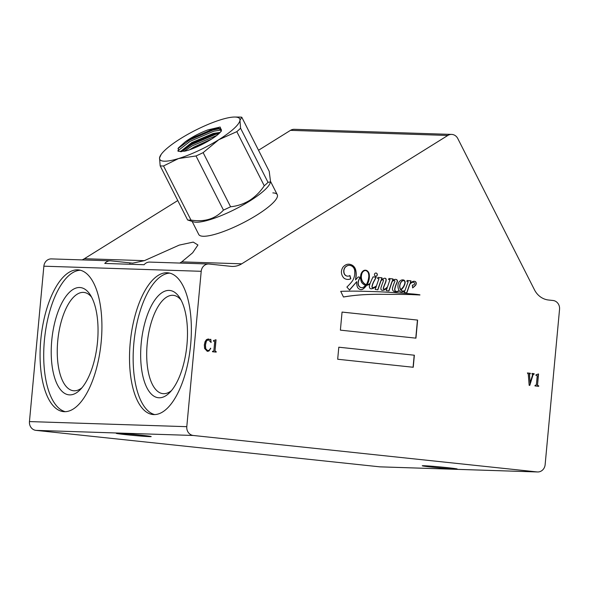 <?xml version="1.0" encoding="UTF-8"?>
<svg xmlns="http://www.w3.org/2000/svg" width="589" height="589" viewBox="0 0 589 589"><rect width="100%" height="100%" fill="white"/><g stroke="black" fill="none" stroke-linecap="round" stroke-linejoin="round"><path stroke-width="0.88" d="M192.139 221.427L198.758 234.481A44.006 9.674 -26.9 0 0 203.198 236.263A44.006 9.674 -26.9 0 0 249.736 219.285A44.006 9.674 -26.9 0 0 277.264 194.679A44.006 9.674 -26.9 0 0 272.825 192.897M374.442 274.467A1.583 1.436 91.9 0 0 375.819 276.204A1.583 1.436 91.9 0 0 377.306 274.768A1.583 1.436 91.9 0 0 375.922 273.031A1.583 1.436 91.9 0 0 374.442 274.467M375.738 276.197A1.583 1.436 91.9 0 0 375.841 273.031M404.761 283.464A3.298 2.989 91.9 0 0 404.709 281.454A1.539 1.392 91.9 0 0 403.907 280.629A2.518 2.282 91.9 0 0 402.169 281.137A4.874 4.41 91.9 0 0 400.756 282.742A7.694 6.972 91.9 0 0 399.813 286.725A7.561 6.847 91.9 0 0 400.689 289.619A3.748 3.394 91.9 0 0 401.33 289.125A94.763 85.81 -88.1 0 1 402.942 287.307A7.996 7.237 91.9 0 0 403.804 285.989A11.434 10.352 91.9 0 0 404.761 283.464M367.072 283.294A20.527 18.583 91.9 0 0 368.81 276.484A20.527 18.583 91.9 0 0 368.839 276.197A10.396 9.417 91.9 0 0 368.243 272.707A4.992 4.521 91.9 0 0 366.454 270.822A2.835 2.57 91.9 0 0 364.709 270.609A4.719 4.27 91.9 0 0 361.72 274.29A8.474 7.672 91.9 0 0 362.839 281.925A8.828 7.996 91.9 0 0 366.225 284.671A9.299 8.423 91.9 0 0 367.072 283.294M355.542 279.915L355.903 276.786A18.038 16.337 91.9 0 0 355.955 276.315A18.038 16.337 91.9 0 0 355.469 269.777L355.646 269.784A7.76 7.024 91.9 0 0 350.919 264.623A7.797 7.061 91.9 0 0 348.806 264.189A7.797 7.061 91.9 0 0 346.487 264.542A10.388 9.409 91.9 0 0 343.107 267.008A8.423 7.628 91.9 0 0 341.429 271.757A8.349 7.561 91.9 0 0 344.086 278.229A8.077 7.311 91.9 0 0 347.724 279.436A8.077 7.311 91.9 0 0 350.83 278.788L349.903 275.519A4.307 3.902 -88.1 0 1 347.738 276.16A4.307 3.902 -88.1 0 1 344.3 273.598A6.177 5.595 -88.1 0 1 344.97 267.642A7.031 6.369 -88.1 0 1 348.57 265.381A6.494 5.883 -88.1 0 1 349.27 265.359A6.494 5.883 -88.1 0 1 352.178 266.316A6.059 5.485 -88.1 0 1 354.718 272A13.363 12.104 -88.1 0 1 354.688 274.371A13.363 12.104 -88.1 0 1 351.986 281.527A60.785 55.042 -88.1 0 1 346.884 287.057L349.564 290.046L356.735 281.667A11.802 10.683 91.9 0 0 357.28 286.733A4.771 4.322 91.9 0 0 359.791 289.332A4.116 3.733 91.9 0 0 361.005 289.597A4.116 3.733 91.9 0 0 363.317 288.816A16.845 15.255 91.9 0 0 366.579 285.334A6.612 5.986 91.9 0 0 368.611 284.671A11.581 10.484 91.9 0 0 369.988 283.905A59.923 54.262 91.9 0 0 369.656 284.818A4.903 4.44 91.9 0 0 369.531 287.682A2.253 2.039 91.9 0 0 371.659 288.794A10.359 9.38 91.9 0 0 376.305 286.306L375.208 289.442L377.851 289.847L381.024 280.695A4.351 3.939 -88.1 0 1 382.776 279.782A0.567 0.508 -88.1 0 1 383.468 280.423A16.536 14.975 -88.1 0 1 382.504 283.221A72.432 65.593 91.9 0 0 381.326 286.637A4.749 4.3 91.9 0 0 380.899 289.022A1.421 1.288 91.9 0 0 382.018 290.23A4.874 4.417 91.9 0 0 382.555 290.281A4.874 4.417 91.9 0 0 385.037 289.538A19.783 17.913 91.9 0 0 387.238 287.741L386.266 290.627L388.961 290.959L392.127 281.645A5.168 4.683 -88.1 0 1 393.975 280.504A0.707 0.641 -88.1 0 1 394.807 280.784A1.23 1.112 -88.1 0 1 394.829 281.557A22.824 20.674 91.9 0 0 393.261 285.621A10.543 9.549 91.9 0 0 392.51 288.279A2.754 2.496 91.9 0 0 394.63 291.629A8.01 7.252 91.9 0 0 395.874 291.783A8.01 7.252 91.9 0 0 397.693 291.592A5.713 5.176 91.9 0 0 399.29 290.833A3.843 3.482 91.9 0 0 401.521 292.041A10.138 9.181 91.9 0 0 404.724 291.135L404.326 292.512L406.822 292.924L409.819 284.288A7.156 6.479 -88.1 0 1 412.536 282.308A2.091 1.892 -88.1 0 1 413.986 282.499A4.337 3.932 -88.1 0 1 414.45 282.97A1.325 1.2 -88.1 0 1 414.119 284.627A4.381 3.968 -88.1 0 1 412.337 285.12L412.661 287.933A7.9 7.156 -88.1 0 1 413.64 287.108A48.732 44.131 91.9 0 0 415.517 285.385A3.181 2.879 91.9 0 0 416.232 283.014A2.069 1.87 91.9 0 0 414.281 281.314A3.379 3.063 91.9 0 0 412.536 281.645A18.001 16.301 91.9 0 0 410.172 283.257L411.004 280.85L407.102 280.467L406.815 281.395L408.155 281.719L404.945 290.539A3.88 3.512 -88.1 0 1 403.104 291.04A3.88 3.512 -88.1 0 1 400.925 290.105A18.185 16.47 91.9 0 0 403.701 286.799A34.861 31.57 91.9 0 0 404.297 285.562A8.136 7.37 91.9 0 0 405.158 282.492A2.496 2.26 91.9 0 0 403.848 280.062A4.727 4.285 91.9 0 0 402.817 279.885A4.727 4.285 91.9 0 0 401.227 280.165A5.75 5.213 91.9 0 0 398.922 282.205A6.788 6.148 91.9 0 0 397.98 285.503A8.71 7.893 91.9 0 0 399.077 290.546A5.5 4.977 -88.1 0 1 396.971 291.422A2.194 1.988 -88.1 0 1 394.991 290.465A3.733 3.379 -88.1 0 1 395.028 288.257A25.069 22.706 -88.1 0 1 396.544 283.677A14.622 13.238 91.9 0 0 397.442 281.343A1.708 1.546 91.9 0 0 397.45 281.321A1.708 1.546 91.9 0 0 396.5 279.576A3.622 3.276 91.9 0 0 394.321 279.561A4.167 3.77 91.9 0 0 392.384 280.887L393.04 278.958L388.99 278.487L388.585 279.539L389.962 279.665L387.577 286.747A13.326 12.067 -88.1 0 1 386.259 288.021A4.16 3.762 -88.1 0 1 383.866 289.177A0.611 0.552 -88.1 0 1 383.454 288.536A3.865 3.505 -88.1 0 1 383.645 287.439A6.442 5.831 -88.1 0 1 383.947 286.615A120.539 109.156 -88.1 0 1 385.199 283.412A12.87 11.655 91.9 0 0 386.053 280.887A3.74 3.387 91.9 0 0 386.126 279.23A1.149 1.045 91.9 0 0 385.699 278.494A2.378 2.157 91.9 0 0 384.124 278.339A11.213 10.153 91.9 0 0 381.23 280.106L382.033 277.824L377.917 277.39L377.601 278.501L378.955 278.7L376.452 285.886A16.374 14.828 -88.1 0 1 375.362 286.652A10.293 9.321 -88.1 0 1 372.793 287.668A0.537 0.486 -88.1 0 1 372.255 287.373A1.988 1.796 -88.1 0 1 372.204 286.21A16.47 14.916 -88.1 0 1 374.251 280.901L376.238 277.235L373.095 276.852A59.923 54.262 91.9 0 0 370.223 283.265A9.49 8.592 -88.1 0 1 368.618 284.273A3.659 3.313 -88.1 0 1 366.962 284.767A16.845 15.255 91.9 0 0 368.265 282.308A14.762 13.37 91.9 0 0 369.296 277.927A14.762 13.37 91.9 0 0 369.207 274.143A5.338 4.837 91.9 0 0 366.697 270.498A4.403 3.99 91.9 0 0 365.379 270.204A4.403 3.99 91.9 0 0 363.788 270.513A6.427 5.816 91.9 0 0 360.718 275.387A11.662 10.565 91.9 0 0 361.55 282.308A10.845 9.822 91.9 0 0 364.562 284.988A2.901 2.628 91.9 0 0 365.659 285.363A9.299 8.423 -88.1 0 1 364.363 286.534A4.013 3.637 -88.1 0 1 361.742 287.646A4.013 3.637 -88.1 0 1 359.916 287.034A4.624 4.189 -88.1 0 1 358.252 282.83A9.623 8.71 -88.1 0 1 360.394 277.345L358.245 276.94A212.349 192.294 91.9 0 0 355.542 279.915L356.073 276.793A18.038 16.337 91.9 0 0 356.124 276.322A18.038 16.337 91.9 0 0 355.646 269.784M412.639 287.778A7.9 7.156 -88.1 0 1 413.463 287.108A48.732 44.131 91.9 0 0 415.348 285.385A3.181 2.879 91.9 0 0 416.055 283.007L416.232 283.014M396.5 291.445A2.194 1.988 -88.1 0 1 394.821 290.465A3.733 3.379 -88.1 0 1 394.858 288.257A25.069 22.706 -88.1 0 1 396.368 283.677A14.622 13.238 91.9 0 0 397.273 281.336A1.708 1.546 91.9 0 0 396.331 279.569L396.5 279.576M383.866 289.177L383.697 289.17A0.611 0.552 -88.1 0 1 383.284 288.529A3.865 3.505 -88.1 0 1 383.468 287.439A6.442 5.831 -88.1 0 1 383.778 286.607A120.539 109.156 -88.1 0 1 385.022 283.412A12.87 11.655 91.9 0 0 385.876 280.879A3.74 3.387 91.9 0 0 385.95 279.223A1.149 1.045 91.9 0 0 385.523 278.487L385.699 278.494M366.962 284.767L366.785 284.759A16.845 15.255 91.9 0 0 368.096 282.3A14.762 13.37 91.9 0 0 369.126 277.927A14.762 13.37 91.9 0 0 369.038 274.135L369.207 274.143M117.918 433.276A17.545 0.493 5.3 0 1 137.561 434.822A17.545 0.493 5.3 0 1 151.196 436.574A17.545 0.493 5.3 0 1 149.532 436.626A17.545 0.493 5.3 0 1 129.889 435.08A17.545 0.493 5.3 0 1 116.254 433.327A17.545 0.493 5.3 0 1 117.918 433.276M423.925 465.722A17.545 0.493 5.3 0 1 443.569 467.268A17.545 0.493 5.3 0 1 457.204 469.021A17.545 0.493 5.3 0 1 455.54 469.072A17.545 0.493 5.3 0 1 435.897 467.526A17.545 0.493 5.3 0 1 422.261 465.774A17.545 0.493 5.3 0 1 423.925 465.722M51.758 340.413A53.952 22.838 -83.9 0 0 80.207 389.719A53.952 22.838 -83.9 0 0 97.509 341.9A53.952 22.838 -83.9 0 0 90.272 294.846A53.952 22.838 -83.9 0 0 51.758 340.413M91.626 297.195A49.432 20.924 -83.9 0 0 83.918 292.424A49.432 20.924 -83.9 0 0 57.744 340.906A49.432 20.924 -83.9 0 0 73.485 390.743A49.432 20.924 -83.9 0 0 82.033 387.702M40.788 339.787A71.254 30.164 -83.9 0 0 63.479 411.63A71.254 30.164 -83.9 0 0 101.205 341.753A71.254 30.164 -83.9 0 0 78.514 269.909A71.254 30.164 -83.9 0 0 40.788 339.787M80.318 270.233A71.254 30.164 -83.9 0 0 44.418 340.177A71.254 30.164 -83.9 0 0 65.313 411.689M141.205 343.313A53.952 22.838 -83.9 0 0 169.654 392.62A53.952 22.838 -83.9 0 0 186.949 344.801A53.952 22.838 -83.9 0 0 179.719 297.747A53.952 22.838 -83.9 0 0 141.205 343.313M181.073 300.096A49.432 20.924 -83.9 0 0 173.357 295.332A49.432 20.924 -83.9 0 0 147.191 343.807A49.432 20.924 -83.9 0 0 162.932 393.643A49.432 20.924 -83.9 0 0 171.48 390.603M130.228 342.688A71.254 30.164 -83.9 0 0 152.926 414.531A71.254 30.164 -83.9 0 0 190.652 344.653A71.254 30.164 -83.9 0 0 167.953 272.81A71.254 30.164 -83.9 0 0 130.228 342.688M169.757 273.134A71.254 30.164 -83.9 0 0 133.865 343.078A71.254 30.164 -83.9 0 0 154.76 414.597M179.792 263.062L181.736 261.869L241.726 263.82L447.817 135.455L290.48 130.353A8.069 7.304 -88.1 0 1 294.294 129.308L451.638 134.417A8.069 7.304 91.9 0 0 447.817 135.455M82.143 259.896A20.166 18.266 91.9 0 0 84.382 258.711L177.768 200.547M258.527 150.254L290.48 130.353M181.736 261.869L192.655 252.791L197.933 245.002L193.244 242.101L179.255 245.098L144.379 260.662L132.665 263.158A46.391 1.303 5.3 0 1 129.963 262.871L110.879 260.846A8.069 7.304 -88.1 0 0 110.401 260.817L51.398 258.902A8.069 7.304 91.9 0 0 43.866 266.191L29.45 421.577L186.794 426.679L201.21 271.301L43.866 266.191M379.78 466.834L537.124 471.936A8.069 7.304 91.9 0 0 537.602 471.966L380.266 466.863A8.069 7.304 -88.1 0 1 379.78 466.834L35.973 430.375A8.069 7.304 -88.1 0 1 29.45 421.577M417.616 320.085L342.062 312.074L340.383 330.142L415.944 338.152L417.616 320.085L342.062 312.082M414.361 355.219L338.8 347.201L337.681 359.246L413.242 367.264L414.361 355.219L338.8 347.216M362.147 291.26A394.844 357.56 91.9 0 0 340.729 291.356L343.461 297.011A224.107 202.947 -88.1 0 1 364.304 294.677A388.607 351.905 -88.1 0 1 381.79 294.301A698.65 632.674 91.9 0 0 398.216 294.353A2538.406 2298.698 -88.1 0 1 411.129 294.566A2158.324 1954.508 91.9 0 0 419.95 294.986A0.596 0.537 -88.1 0 1 419.891 294.831A114.045 103.274 91.9 0 0 410.879 293.859A287.042 259.933 91.9 0 0 398.716 292.947A1002.986 908.267 91.9 0 0 380.457 291.82A2363.915 2140.691 91.9 0 0 375.119 291.636A2363.915 2140.691 91.9 0 0 362.147 291.26M241.726 263.82A20.166 18.266 -88.1 0 1 232.176 266.427A20.166 18.266 -88.1 0 1 230.969 266.346L209.22 264.041A8.069 7.304 91.9 0 0 208.734 264.005A8.069 7.304 91.9 0 0 201.21 271.301M186.794 426.679A8.069 7.304 91.9 0 0 193.317 435.477L35.973 430.375M537.124 471.936L193.317 435.477M537.602 471.966A8.069 7.304 91.9 0 0 545.134 464.677L559.55 309.291A8.069 7.304 91.9 0 0 553.027 300.493L548.595 300.022A20.166 18.266 -88.1 0 1 534.51 289.884L457.763 138.503A8.069 7.304 91.9 0 0 451.638 134.417M534.098 374.192L533.052 374.788L529.798 385.383L529.165 385.316L528.274 374.155L527.398 372.962L530.336 373.279L529.504 374.089L530.093 382.843L532.566 375.009L531.896 373.441L534.142 373.684L533.877 374.184M530.291 373.787L529.334 374.081L530.093 382.843M536.115 374.744L538.545 374.022L537.521 384.978L538.685 386.325L534.989 385.935L535.04 385.427L536.373 384.86L537.22 375.745L535.813 375.208L536.204 374.744M535.033 385.434L535.703 385.5M213.616 340.545L216.038 339.824L215.022 350.786L216.178 352.126L212.489 351.736L212.533 351.228L213.284 351.309L213.866 350.661L214.713 341.546L213.306 341.009L213.697 340.545M212.533 351.243L213.196 351.302M208.315 339.581L206.341 341.208L205.48 345.007L205.73 348.717L207.637 350.646L209.021 350.308L210.766 348.335L208.94 351.022L207.343 351.324L204.589 348.474L204.324 344.889L205.09 341.635L206.503 339.581L208.307 338.999L209.942 339.625L210.788 339.264L211.127 342.518L208.116 339.573M208.057 338.992L209.412 339.36M208.145 339.573L206.172 341.2L205.311 345.007L205.561 348.717L207.755 350.654M208.734 264.005L149.731 262.09A8.069 7.304 91.9 0 0 144.106 264.719L104.768 263.445A8.069 7.304 -88.1 0 1 110.401 260.817M361.653 287.646A4.013 3.637 -88.1 0 1 361.565 287.638A4.013 3.637 -88.1 0 1 359.746 287.027L359.916 287.034M369.038 274.135A5.338 4.837 91.9 0 0 366.527 270.491L366.697 270.498M366.527 270.491A4.403 3.99 91.9 0 0 365.298 270.204M372.594 287.668A0.537 0.486 -88.1 0 1 372.086 287.366A1.988 1.796 -88.1 0 1 372.027 286.21A16.47 14.916 -88.1 0 1 374.081 280.894L376.069 277.235L373.087 276.867M381.23 280.106L381.856 277.817L377.917 277.404M385.523 278.487A2.378 2.157 91.9 0 0 384.713 278.244M392.384 280.887L392.87 278.95L388.983 278.501M396.331 279.569A3.622 3.276 91.9 0 0 395.403 279.363M403.023 291.032A3.88 3.512 -88.1 0 1 402.935 291.032A3.88 3.512 -88.1 0 1 400.756 290.097A18.185 16.47 91.9 0 0 403.531 286.791A34.861 31.57 91.9 0 0 404.128 285.555A8.136 7.37 91.9 0 0 404.989 282.484A2.496 2.26 91.9 0 0 403.679 280.055L403.848 280.062M403.679 280.055A4.727 4.285 91.9 0 0 402.729 279.885M410.172 283.257L410.835 280.85L407.095 280.482M413.905 281.292A3.379 3.063 91.9 0 1 414.111 281.314L414.281 281.314M416.055 283.007A2.069 1.87 91.9 0 0 414.369 281.314M406.66 292.902L409.642 284.281A7.156 6.479 -88.1 0 1 412.359 282.308A2.091 1.892 -88.1 0 1 413.029 282.227M401.426 292.034A10.138 9.181 91.9 0 0 404.555 291.135L404.724 291.135M395.786 291.783A8.01 7.252 91.9 0 0 397.523 291.584A5.713 5.176 91.9 0 0 399.121 290.826L399.29 290.833M388.792 290.937L391.957 281.638A5.168 4.683 -88.1 0 1 393.805 280.497A0.707 0.641 -88.1 0 1 394.188 280.438M382.467 290.281A4.874 4.417 91.9 0 0 384.867 289.53A19.783 17.913 91.9 0 0 387.069 287.741L387.238 287.741M377.682 289.817L380.847 280.695A4.351 3.939 -88.1 0 1 382.607 279.775A0.567 0.508 -88.1 0 1 382.909 279.738M371.158 288.824A2.253 2.039 91.9 0 0 371.49 288.787A10.359 9.38 91.9 0 0 376.135 286.298L376.305 286.306M360.924 289.597A4.116 3.733 91.9 0 0 363.141 288.809A16.845 15.255 91.9 0 0 366.41 285.326A6.612 5.986 91.9 0 0 368.442 284.671A11.581 10.484 91.9 0 0 369.818 283.898L369.988 283.905M349.476 289.943L356.735 281.667M347.65 276.153A4.307 3.902 -88.1 0 1 347.569 276.153A4.307 3.902 -88.1 0 1 344.131 273.598A6.177 5.595 -88.1 0 1 344.801 267.634A7.031 6.369 -88.1 0 1 348.401 265.374A6.494 5.883 -88.1 0 1 349.1 265.352A6.494 5.883 -88.1 0 1 349.189 265.359M347.635 279.436A8.077 7.311 91.9 0 0 350.654 278.781L349.763 275.615M355.469 269.777A7.76 7.024 91.9 0 0 350.742 264.616L350.919 264.623M350.742 264.616A7.797 7.061 91.9 0 0 348.717 264.189M359.746 287.027A4.624 4.189 -88.1 0 1 358.083 282.823A9.623 8.71 -88.1 0 1 360.225 277.338L358.237 276.948M403.561 280.6A2.518 2.282 91.9 0 0 402 281.13A4.874 4.41 91.9 0 0 400.586 282.742A7.694 6.972 91.9 0 0 399.644 286.718A7.561 6.847 91.9 0 0 400.52 289.619L400.689 289.619M365.313 270.528A2.835 2.57 91.9 0 0 364.539 270.601A4.719 4.27 91.9 0 0 361.55 274.283A8.474 7.672 91.9 0 0 362.669 281.917A8.828 7.996 91.9 0 0 366.056 284.671L366.225 284.671M419.773 294.979A0.596 0.537 -88.1 0 1 419.721 294.824A114.045 103.274 91.9 0 0 410.71 293.852A287.042 259.933 91.9 0 0 398.547 292.939A1002.986 908.267 91.9 0 0 380.28 291.813L380.457 291.82M380.28 291.813A2363.915 2140.691 91.9 0 0 375.031 291.636M343.439 296.981A224.107 202.947 -88.1 0 1 364.127 294.669A388.607 351.905 -88.1 0 1 381.62 294.294A698.65 632.674 91.9 0 0 398.046 294.345A2538.406 2298.698 -88.1 0 1 410.96 294.566L411.129 294.566M413.073 367.241L414.192 355.211M415.775 338.138L417.446 320.077M527.398 372.977L530.336 373.279M530.166 373.271L529.334 374.081L530.122 373.779M531.896 373.455L534.142 373.684M533.973 373.676L533.052 374.788M532.883 374.781L529.629 385.368M538.074 373.978L538.545 374.022M538.368 374.015L537.521 384.978M537.352 384.978L537.993 385.736M537.823 385.736L538.729 385.817M538.56 385.81L538.515 386.31M215.567 339.787L216.038 339.824M215.868 339.816L215.022 350.786M214.852 350.779L215.493 351.537M215.316 351.537L216.222 351.618M216.053 351.611L216.008 352.112M209.242 339.352L209.942 339.625M210.634 339.389L211.127 342.518M210.398 348.239L210.766 348.335M210.59 348.335L208.94 351.022M208.771 351.015L207.166 351.316M187.619 219.977L193.634 221.876A44.006 9.674 -26.9 0 0 249.552 201.151A44.006 9.674 -26.9 0 0 270.123 183.098L270.557 181.868L269.225 171.355L241.777 117.218A49.616 10.904 -26.9 0 0 239.797 117.078L234.82 117.034A44.816 9.851 -26.9 0 0 220.949 119.692A44.816 9.851 -26.9 0 0 180.749 138.503A44.816 9.851 -26.9 0 0 161.209 154.347A44.816 9.851 -26.9 0 0 159.553 157.933L160.171 165.84L187.619 219.977A49.616 10.904 -26.9 0 0 190.983 220.08C204.552 222.244 215.383 218.917 223.459 210.104A49.616 10.904 -26.9 0 0 230.579 206.768C237.315 206.084 243.632 203.978 249.537 200.459C255.354 196.674 260.257 191.786 264.262 185.793A49.616 10.904 -26.9 0 0 268.017 182.347L240.57 128.218L239.951 120.303L241.777 117.218M211.51 139.122L193.95 147.073L189.621 149.746M193.877 148.17L207.424 141.581M220.227 132.385L213.233 133.453L191.69 142.619L180.271 151.704M181.147 151.69L192.095 143.429L213.645 134.263L219.395 133.224M220.765 131.789L221.184 129.205L217.834 127.923L207.836 129.926A23.597 5.183 -26.9 0 0 189.746 138.79A23.597 5.183 -26.9 0 0 185.307 141.78L189.835 138.967L211.385 129.808L218.166 128.733L221.331 129.639M190.983 220.08L163.536 165.951L178.555 158.544L196.012 155.967L223.459 210.104M161.209 154.347L159.553 157.933A44.816 9.851 -26.9 0 0 178.555 158.544A44.816 9.851 -26.9 0 0 218.755 139.733L236.815 131.656L264.262 185.793M268.017 182.347L270.557 181.868M230.579 206.768L203.139 152.632L218.755 139.733A44.816 9.851 -26.9 0 0 239.951 120.303A44.816 9.851 -26.9 0 0 234.82 117.034M236.815 131.656A49.616 10.904 -26.9 0 0 240.57 128.218M160.171 165.84A49.616 10.904 -26.9 0 0 163.536 165.951M203.139 152.632A49.616 10.904 153.1 0 1 196.012 155.967M207.836 129.926L220.161 127.033L221.479 130.898L219.734 132.893C213.343 139.343 194.922 148.958 184.806 151.137L178.342 151.329L178.393 147.92L185.307 141.78M84.382 258.711L144.379 260.662M129.963 262.871L129.83 264.255M218.968 133.615L215.405 134.432L191.69 144.607L181.581 151.66M219.307 128.814L213.144 129.978L189.43 140.153L177.966 148.59M216.767 135.455L192.301 145.829L184.07 151.292M221.354 129.978L213.763 131.192L190.041 141.367L177.775 150.894M277.264 194.679L270.638 181.611"/></g></svg>
